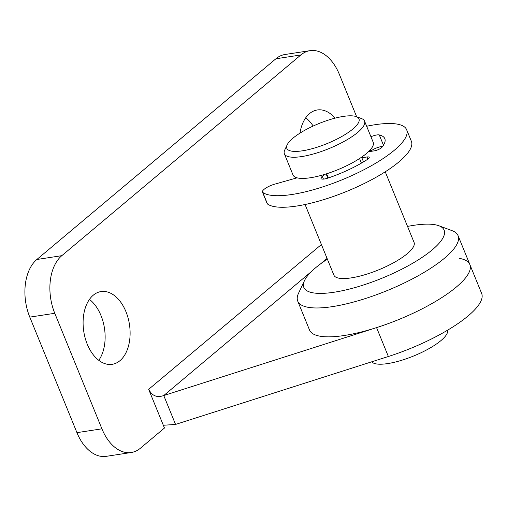 <?xml version="1.0" encoding="UTF-8"?>
<svg xmlns="http://www.w3.org/2000/svg" width="507" height="507" viewBox="0 0 507 507"><rect width="100%" height="100%" fill="white"/><g stroke="black" fill="none" stroke-linecap="round" stroke-linejoin="round"><path stroke-width="0.76" d="M366.656 126.256A79.016 21.934 157.8 0 1 406.665 129.748A79.016 21.934 157.8 0 1 347.916 177.336A79.016 21.934 157.8 0 1 262.772 192.438A10.393 2.884 157.8 0 1 262.449 192.045A10.393 2.884 157.8 0 1 274.655 184.174L297.045 177.837M262.449 192.045L267.164 203.599A10.393 2.884 -22.2 0 0 267.481 203.991A79.016 21.934 -22.2 0 0 352.631 188.889A79.016 21.934 -22.2 0 0 411.38 141.301L406.665 129.748M324.562 174.427L322.306 176.322A8.315 2.307 -22.2 0 0 321.007 178.483A8.315 2.307 -22.2 0 0 327.852 178.115A55.421 15.387 -22.2 0 0 367.499 159.394A5.539 1.54 -22.2 0 0 369.229 157.322A5.539 1.54 -22.2 0 0 367.011 156.967L361.833 157.759A6.927 1.92 157.8 0 1 360.591 157.867M368.393 151.777A6.927 1.92 157.8 0 1 369.121 151.644L374.299 150.852A5.539 1.54 -22.2 0 0 382.069 147.157A55.421 15.387 -22.2 0 0 384.813 138.665A55.421 15.387 -22.2 0 0 379.28 134.938A8.315 2.307 -22.2 0 0 370.94 136.751M370.408 151.447L370.731 151.175A8.315 2.307 157.8 0 1 382.646 146.403M459.108 258.317A86.596 24.038 157.8 0 1 469.862 264.565L481.65 293.445A86.596 24.038 157.8 0 1 388.362 356.497L175.549 424.429L163.761 395.542L311.45 271.537M327.364 259.147A75.771 21.034 -22.2 0 0 304.517 280.548L298.522 293.287A86.596 24.038 -22.2 0 0 297.729 301.114L309.517 330A86.596 24.038 -22.2 0 0 398.775 319.537A86.596 24.038 -22.2 0 0 469.862 264.565A86.596 24.038 157.8 0 1 376.574 327.617L163.761 395.542C156.961 397.9 151.992 395.859 148.855 389.42L148.709 389.439M175.549 424.429L163.33 425.265M131.25 452.504A43.298 27.188 -98.7 0 1 101.92 428.827L54.775 313.294A43.298 27.188 -98.7 0 1 61.822 255.667L300.866 54.952A43.298 27.188 -98.7 0 1 310.024 50.662L285.042 54.496A43.298 27.188 81.3 0 0 275.89 58.78L36.846 259.495A43.298 27.188 81.3 0 0 29.793 317.122L76.944 432.655A43.298 27.188 81.3 0 0 106.267 456.338L131.25 452.504A43.298 27.188 -98.7 0 0 140.407 448.22L164.458 428.028L148.659 389.325L321.4 244.539M310.024 50.662A43.298 27.188 -98.7 0 1 339.348 74.345L356.662 116.768M125.958 311.697A36.802 23.113 -98.7 0 1 112.18 364.324A36.802 23.113 -98.7 0 1 83.763 331.445A36.802 23.113 -98.7 0 1 101.026 291.569A36.802 23.113 -98.7 0 1 125.958 311.697M299.967 133.132A36.802 23.113 -98.7 0 1 317.306 109.968A36.802 23.113 -98.7 0 1 335.083 118.137M313.161 126.047A36.802 23.113 81.3 0 0 305.721 117.801M98.783 360.319A36.802 23.113 81.3 0 0 100.975 315.525A36.802 23.113 81.3 0 0 89.447 299.403M287.177 144.812L284.782 149.907A43.298 12.022 -22.2 0 0 284.383 153.817L293.027 174.997A43.298 12.022 -22.2 0 0 337.656 169.769A43.298 12.022 -22.2 0 0 373.196 142.283L364.552 121.103A43.298 12.022 -22.2 0 0 361.529 118.581L356.256 116.616A38.969 10.818 -22.2 0 0 354.038 116.059A38.969 10.818 -22.2 0 0 316.406 124.602A38.969 10.818 -22.2 0 0 287.177 144.812A38.969 10.818 -22.2 0 0 326.983 143.627A38.969 10.818 -22.2 0 0 356.256 116.616M284.383 153.817A43.298 12.022 -22.2 0 0 329.011 148.589A43.298 12.022 -22.2 0 0 364.552 121.103M371.751 361.802A41.13 11.42 -22.2 0 0 414.656 355.578A41.13 11.42 -22.2 0 0 447.535 330.222M297.729 301.114A86.596 24.038 -22.2 0 0 386.987 290.657A86.596 24.038 -22.2 0 0 458.075 235.679A86.596 24.038 -22.2 0 0 452.029 230.641L438.834 225.735A75.771 21.034 -22.2 0 0 434.531 224.645A75.771 21.034 -22.2 0 0 407.539 226.426M304.517 280.548A75.771 21.034 -22.2 0 0 381.923 278.248A75.771 21.034 -22.2 0 0 438.834 225.735M305.068 204.505L333.885 275.13A43.298 12.022 -22.2 0 0 378.514 269.901A43.298 12.022 -22.2 0 0 414.061 242.409L385.238 171.791M267.481 203.991L262.772 192.438M327.839 178.122L326.128 173.945M323.447 179.117L322.306 176.322M367.892 159.122L367.011 156.967M363.519 161.879L361.833 157.759M383.463 145.198L379.28 134.938M370.731 151.175L370.218 149.907M388.362 356.497L376.574 327.617M320.716 263.754L327.066 258.418M275.89 58.78L300.866 54.952M76.944 432.655L101.92 428.827M29.793 317.122L54.775 313.294M36.846 259.495L61.822 255.667M328.314 177.963L326.616 173.787M361.428 163.108L359.564 158.545M469.862 264.565L458.075 235.679"/></g></svg>
